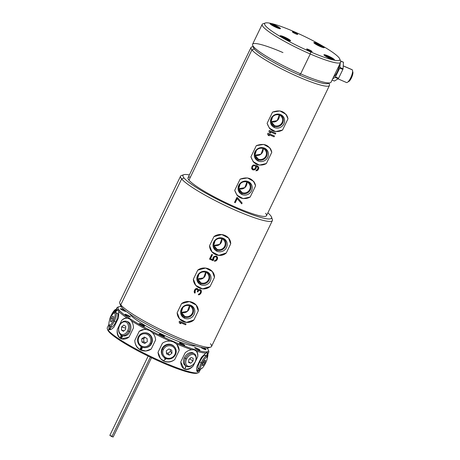 <?xml version="1.0" encoding="UTF-8"?>
<svg xmlns="http://www.w3.org/2000/svg" width="460" height="460" viewBox="0 0 460 460"><rect width="100%" height="100%" fill="white"/><g stroke="black" fill="none" stroke-linecap="round" stroke-linejoin="round"><path stroke-width="0.69" d="M200.623 369.023L199.128 372.111A50.997 7.009 -154.2 0 1 156.906 359.404A50.997 7.009 -154.2 0 1 108.376 330.493L108.928 329.348L109.204 325.024L108.928 329.348L108.376 330.493L108.778 331.625A50.111 6.888 -154.2 0 1 107.738 329.975L107.318 328.814A50.997 7.009 25.8 0 0 108.376 330.493L108.778 331.625A50.111 6.888 -154.2 0 0 153.312 358.57A50.111 6.888 -154.2 0 0 197.093 373.169A50.111 6.888 -154.2 0 0 197.587 372.928A50.111 6.888 -154.2 0 1 154.738 359.237A50.111 6.888 -154.2 0 1 108.778 331.625A50.111 6.888 -154.2 0 1 107.623 329.435M118.024 307.09A50.997 7.009 25.8 0 0 116.92 307.82A50.997 7.009 25.8 0 0 117.403 309.798C116.656 310.057 115.736 311.184 114.643 313.179C115.736 311.184 116.656 310.057 117.403 309.798A50.997 7.009 -154.2 0 1 117.789 307.159L118.956 306.762A50.111 6.888 25.8 0 0 119.163 310.138L118.3 309.994M197.093 373.169L198.266 372.772A50.997 7.009 25.8 0 1 153.703 357.914A50.997 7.009 25.8 0 1 108.376 330.493A50.997 7.009 -154.2 0 1 107.301 327.721L108.962 324.277M109.359 329.659L108.928 329.348C109.917 330.297 111.642 329.498 114.097 326.945L118.507 317.825L118.795 311.472A50.997 7.009 25.8 0 0 127.144 318.067C125.246 317.872 123.435 318.63 121.71 320.355L117.3 329.475C116.725 333.488 117.662 336.392 120.112 338.18C122.803 339.767 125.77 339.417 129.007 337.117L133.411 328.003C133.44 325.168 132.756 322.776 131.37 320.827A50.997 7.009 25.8 0 0 146.452 329.538C143.802 329.159 141.387 329.757 139.196 331.344L134.791 340.463C134.941 344.695 136.781 347.829 140.311 349.847C143.997 351.624 147.631 351.359 151.208 349.059L155.612 339.946C155.417 337.111 154.336 334.673 152.375 332.637A50.997 7.009 25.8 0 0 170.148 341.136C167.348 340.894 164.778 341.584 162.432 343.206L158.027 352.32C158.435 356.511 160.465 359.484 164.117 361.232C167.825 362.687 171.373 362.129 174.754 359.565L179.158 350.451C179.078 347.777 178.083 345.546 176.18 343.752A50.997 7.009 25.8 0 0 191.883 349.755C189.583 349.945 187.346 350.94 185.179 352.757L180.774 361.87C180.918 365.769 182.373 368.236 185.15 369.276C187.898 369.989 190.624 368.834 193.327 365.821L197.737 356.707C198.076 354.321 197.639 352.481 196.414 351.181A50.997 7.009 25.8 0 0 205.838 353.084L201.348 357.437L196.943 366.551C196.357 369.984 196.633 371.743 197.771 371.829L200.341 369.121L197.771 371.829L197.363 371.732M111.809 328.998L114.097 326.945L118.507 317.825L118.732 310.304L119.163 310.138A50.111 6.888 25.8 0 0 169.97 339.957A50.111 6.888 25.8 0 0 208.311 349.962L208.731 351.124A50.997 7.009 -154.2 0 1 207.65 352.941L206.764 356.138L207.65 352.941A50.997 7.009 25.8 0 0 208.754 352.21A50.997 7.009 25.8 0 0 208.432 350.497M109.756 329.734A10.799 3.093 113.4 0 1 109.716 329.693A10.799 3.093 113.4 0 1 109.411 325.64A10.799 3.093 113.4 0 0 109.716 329.693A10.799 3.093 113.4 0 0 109.756 329.734M115.052 312.627A10.799 3.093 113.4 0 1 118.496 310.097A10.799 3.093 113.4 0 0 115.052 312.627M110.889 325.956A7.417 2.122 -66.6 0 0 115.88 321.873A7.417 2.122 -66.6 0 0 117.898 315.157A7.417 2.122 -66.6 0 0 116.288 313.49M110.279 328.164L110.032 329.297L110.716 327.198L111.119 327.319L110.774 326.91L110.21 328.084L110.532 328.164L110.394 328.785L110.072 329.055L110.446 328.084L110.204 329.003L109.946 328.693L110.147 329.222L110.716 327.198L111.119 327.319L110.774 326.91L110.291 328.158M118.732 310.304L117.403 309.798L118.732 310.304L118.795 311.472A50.997 7.009 -154.2 0 0 127.144 318.067C125.246 317.872 123.435 318.63 121.71 320.355A10.799 7.797 107.5 0 1 128.444 318.389A10.799 7.797 107.5 0 0 121.71 320.355L117.3 329.475C116.725 333.488 117.662 336.392 120.112 338.18L121.538 338.859L129.007 337.117L133.411 328.003C133.44 325.168 132.756 322.776 131.37 320.827L129.795 319.039L127.144 318.067L129.795 319.039L131.37 320.827A50.997 7.009 -154.2 0 0 146.452 329.538L144.198 329.452L139.196 331.344A10.799 10.413 85.4 0 1 144.319 329.44A10.799 10.413 85.4 0 0 139.196 331.344L134.791 340.463C134.941 344.695 136.781 347.829 140.311 349.847L145.866 350.98L151.208 349.059L155.612 339.946C155.417 337.111 154.336 334.673 152.375 332.637L149.77 330.579L146.452 329.538L149.77 330.579L152.375 332.637A50.997 7.009 -154.2 0 0 170.148 341.136C167.348 340.894 164.778 341.584 162.432 343.206L158.027 352.32L160.442 358.478L164.117 361.232C167.825 362.687 171.373 362.129 174.754 359.565A10.799 10.241 -39.7 0 1 163.938 361.014A10.799 10.241 -39.7 0 1 160.362 358.374A10.799 10.241 -39.7 0 0 163.938 361.014A10.799 10.241 -39.7 0 0 174.754 359.565L179.158 350.451L177.037 344.649L176.18 343.752L173.316 341.837L170.148 341.136L173.316 341.837L176.18 343.752A50.997 7.009 -154.2 0 0 191.883 349.755C189.583 349.945 187.346 350.94 185.179 352.757L180.774 361.87L183.879 368.678L185.15 369.276C187.898 369.989 190.624 368.834 193.327 365.821A10.799 7.32 -56.8 0 1 184.598 368.914A10.799 7.32 -56.8 0 1 183.609 368.483A10.799 7.32 -56.8 0 0 184.598 368.914A10.799 7.32 -56.8 0 0 193.327 365.821L197.737 356.707C198.076 354.321 197.639 352.481 196.414 351.181L194.114 349.79L191.883 349.755L194.114 349.79L196.414 351.181A50.997 7.009 -154.2 0 0 205.838 353.084L201.348 357.437L196.943 366.551L196.621 369.236M118.956 306.762A50.111 6.888 25.8 0 1 121.118 306.561A50.111 6.888 25.8 0 0 119.163 310.138A50.111 6.888 25.8 0 0 173.391 341.464A50.111 6.888 25.8 0 0 207.276 348.306A50.111 6.888 25.8 0 0 207.132 348.139A50.111 6.888 25.8 0 1 207.276 348.306A50.111 6.888 25.8 0 1 208.311 349.962M207.483 354.838A7.417 2.122 113.4 0 1 207.029 356.885A7.417 2.122 -66.6 0 0 207.483 354.838M207.88 354.016A6.526 1.869 113.4 0 1 207.259 358.093A6.526 1.869 113.4 0 0 207.88 354.016M207.65 352.941L206.597 352.314L205.838 353.084L206.597 352.314L207.65 352.941M195.299 350.342A10.799 7.32 -56.8 0 1 197.737 356.707A10.799 7.32 -56.8 0 0 195.299 350.342M193.827 353.487A7.417 5.031 123.2 0 0 184.356 357.748A7.417 5.031 123.2 0 0 185.777 365.803M185.012 368.535L186.035 366.413L185.317 366.965L185.662 366.712L185.012 368.535L186.012 366.407L185.012 368.535L185.662 366.712L185.317 366.965L186.035 366.413L185.012 368.535M186.294 366.212L185.196 365.499A7.417 5.031 -56.8 0 1 184.356 357.748L185.455 358.461A7.417 5.031 123.2 0 0 186.294 366.212A7.417 5.031 123.2 0 0 192.809 364.815M184.356 357.748A7.417 5.031 -56.8 0 1 193.309 353.073L194.407 353.792A7.417 5.031 123.2 0 0 185.455 358.461L184.356 357.748M192.935 364.705L192.671 364.941A7.417 5.031 -56.8 0 1 185.874 365.895A7.417 5.031 -56.8 0 1 185.455 358.461L186.587 359.007A6.526 4.427 123.2 0 0 186.961 365.545A6.526 4.427 123.2 0 0 192.935 364.705A6.526 4.427 123.2 0 0 195.207 361.715A6.526 4.427 123.2 0 0 193.712 354.539A6.526 4.427 123.2 0 0 186.587 359.007A6.526 4.427 123.2 0 0 188.083 366.183A6.526 4.427 123.2 0 0 195.207 361.715A6.526 4.427 123.2 0 0 195.695 360.485A6.526 4.427 123.2 0 0 193.252 354.43A6.526 4.427 123.2 0 0 186.587 359.007L185.455 358.461A7.417 5.031 -56.8 0 1 193.022 353.263A7.417 5.031 -56.8 0 1 195.799 360.145A7.417 5.031 -56.8 0 1 195.742 360.318A7.417 5.031 123.2 0 0 194.407 353.792M188.772 359.691L191.038 357.541L193.165 358.208L193.022 361.031L190.756 363.181L188.634 362.514L188.772 359.691L191.038 357.541L193.165 358.208L193.022 361.031L189.669 358.84L193.022 361.031L190.756 363.181L188.669 361.819L190.756 363.181L188.634 362.514L188.772 359.691M185.334 366.93L185.644 366.7L185.334 366.93M176.933 344.528A10.799 10.241 -39.7 0 1 179.158 350.451A10.799 10.241 -39.7 0 0 176.933 344.528M174.472 346.863A7.417 7.032 140.3 0 0 162.07 348.559A7.417 7.032 140.3 0 0 163.07 356.339M165.847 359.013L164.392 358.11L165.589 358.903L163.806 360.416L165.847 359.013M163.248 356.563L162.886 356.126A7.417 7.032 -39.7 0 1 162.07 348.559L162.432 348.996A7.417 7.032 140.3 0 0 163.248 356.563A7.417 7.032 140.3 0 0 175.473 354.643A7.417 7.032 140.3 0 0 174.656 347.076A7.417 7.032 140.3 0 0 162.432 348.996L162.07 348.559A7.417 7.032 -39.7 0 1 174.3 346.644L174.656 347.076M174.875 354.522A6.526 6.193 140.3 0 0 171.948 346.213A6.526 6.193 140.3 0 0 163.392 349.548L162.432 348.996A7.417 7.032 -39.7 0 1 172.149 345.201A7.417 7.032 -39.7 0 1 175.473 354.643L174.875 354.522A6.526 6.193 140.3 0 0 171.948 346.213A6.526 6.193 140.3 0 0 163.392 349.548A6.526 6.193 140.3 0 0 166.319 357.857A6.526 6.193 140.3 0 0 174.875 354.522L175.473 354.643A7.417 7.032 -39.7 0 1 165.755 358.438A7.417 7.032 -39.7 0 1 162.432 348.996L163.392 349.548A6.526 6.193 140.3 0 0 166.319 357.857A6.526 6.193 140.3 0 0 174.875 354.522M166.302 350.808L168.918 348.933L171.752 350.163L171.965 353.263L169.349 355.137L166.514 353.912L166.302 350.808L168.918 348.933L171.752 350.163L171.965 353.263L170.459 351.452L170.327 349.548L170.459 351.452L171.965 353.263L169.349 355.137L167.842 353.326L170.459 351.452L167.842 353.326L169.349 355.137L166.514 353.912L166.302 350.808M166.434 352.716L167.842 353.326L166.434 352.716M163.806 360.416L165.589 358.903L164.392 358.11L165.956 358.788L163.806 360.416M145.981 350.974A10.799 10.413 85.4 0 1 140.547 349.83A10.799 10.413 85.4 0 1 134.791 340.463A10.799 10.413 85.4 0 0 140.547 349.83A10.799 10.413 85.4 0 0 145.981 350.974M145.561 347.61A7.417 7.153 -94.6 0 0 151.064 335.978A7.417 7.153 -94.6 0 0 144.377 332.827A7.417 7.153 85.4 0 1 151.605 343.557A7.417 7.153 85.4 0 1 145.797 347.599L145.326 347.633A7.417 7.153 -94.6 0 0 151.133 343.591L151.605 343.557L151.133 343.591A7.417 7.153 -94.6 0 0 144.141 332.844A7.417 7.153 -94.6 0 0 138.805 344.362A7.417 7.153 -94.6 0 0 145.326 347.633M141.956 348.703L141.548 348.099L140.754 347.978L141.392 347.403L142.232 348.111L142.059 347.461L140.967 347.3L140.329 348.438L140.501 349.197L141.427 349.497L141.939 348.973L141.151 349.525L140.352 348.956L140.432 348.099L141.18 347.185L142.059 347.461L142.232 348.111L141.404 347.403L140.754 347.978L141.548 348.099L141.956 348.703M141.72 348.749L141.214 349.278L140.541 348.657L140.863 348.203L141.484 348.346L141.709 348.904L141.214 349.278L140.564 348.835L140.731 348.249L141.72 348.749M150.132 343.212A6.526 6.296 -94.6 0 0 147.315 334.437A6.526 6.296 -94.6 0 0 138.862 337.306L138.333 336.887A7.417 7.153 85.4 0 1 147.93 333.626A7.417 7.153 85.4 0 1 151.133 343.591L150.132 343.212A6.526 6.296 -94.6 0 0 147.315 334.437A6.526 6.296 -94.6 0 0 138.862 337.306A6.526 6.296 -94.6 0 0 141.686 346.081A6.526 6.296 -94.6 0 0 150.132 343.212L151.133 343.591A7.417 7.153 85.4 0 1 141.536 346.857A7.417 7.153 85.4 0 1 138.333 336.887L138.862 337.306A6.526 6.296 -94.6 0 0 141.686 346.081A6.526 6.296 -94.6 0 0 150.132 343.212M141.72 338.801L144.313 337.042L147.091 338.497L147.28 341.717L144.687 343.476L141.904 342.022L141.72 338.801L144.313 337.042L147.091 338.497L147.28 341.717L144.687 343.476L141.904 342.022L143.865 341.86L145.671 342.809L143.865 341.86L141.904 342.022L141.72 338.801L143.675 338.646L141.72 338.801M145.285 337.554L143.675 338.646L143.865 341.86L143.675 338.646L145.285 337.554M141.484 348.346L141.185 348.197L141.484 348.346M121.848 338.945A10.799 7.797 107.5 0 1 120.704 338.37A10.799 7.797 107.5 0 1 117.3 329.475A10.799 7.797 107.5 0 0 120.704 338.37A10.799 7.797 107.5 0 0 121.848 338.945M122.555 335.581A7.417 5.359 -72.5 0 0 129.921 331.717A7.417 5.359 -72.5 0 0 126.983 321.523A7.417 5.359 107.5 0 1 127.587 321.661A7.417 5.359 107.5 0 1 129.921 331.717A7.417 5.359 107.5 0 1 123.13 335.817L121.952 335.443A7.417 5.359 -72.5 0 0 128.748 331.349L129.921 331.717L128.748 331.349A7.417 5.359 -72.5 0 0 126.408 321.293A7.417 5.359 -72.5 0 0 119.617 325.387A7.417 5.359 -72.5 0 0 121.952 335.443M120.434 337.605L121.457 335.484L120.761 335.921L121.095 335.725L120.434 337.605L121.457 335.484L120.761 335.921L121.118 335.731L120.434 337.6M120.784 337.536L121.768 338.479L121.026 337.697L122.394 337.105L122.498 336.225L121.607 336.001L122.325 336.829L120.692 337.766L121.773 338.474L120.675 337.761L122.182 336.967L120.675 337.761L121.768 338.479L121.026 337.697L122.394 337.105L122.337 336.065L121.492 336.162L122.216 336.272L122.348 336.835L120.784 337.536M127.61 330.809A6.526 4.715 -72.5 0 0 126.408 322.362A6.526 4.715 -72.5 0 0 119.577 325.559L119.617 325.387A7.417 5.359 107.5 0 1 127.38 321.753A7.417 5.359 107.5 0 1 128.748 331.349L127.61 330.809A6.526 4.715 -72.5 0 0 126.408 322.362A6.526 4.715 -72.5 0 0 119.577 325.559A6.526 4.715 -72.5 0 0 120.779 334.006A6.526 4.715 -72.5 0 0 127.61 330.809L128.748 331.349A7.417 5.359 107.5 0 1 120.986 334.983A7.417 5.359 107.5 0 1 119.617 325.387L119.577 325.559A6.526 4.715 -72.5 0 0 120.779 334.006A6.526 4.715 -72.5 0 0 127.61 330.809M121.612 326.887L123.809 325.047L125.787 326.341L125.574 329.481L123.383 331.321L121.4 330.021L121.612 326.887L123.809 325.047L125.787 326.341L125.574 329.481L123.383 331.321L121.4 330.021L123.964 330.832L121.4 330.021L121.612 326.887L125.666 328.164L121.612 326.887M121.285 335.374L120.957 335.57L121.285 335.374M125.143 314.531A2.967 0.408 -154.2 0 1 126.816 314.789A2.967 0.408 -154.2 0 1 130.117 316.56A2.967 0.408 -154.2 0 1 130.364 316.791A2.967 0.408 -154.2 0 1 128.691 316.526A2.967 0.408 -154.2 0 1 125.39 314.755A2.967 0.408 -154.2 0 1 125.143 314.531A2.967 0.408 25.8 0 0 125.39 314.755A2.967 0.408 25.8 0 0 128.317 316.365A2.967 0.408 25.8 0 0 130.427 316.952A2.967 0.408 25.8 0 0 130.364 316.791A2.967 0.408 25.8 0 0 130.117 316.56A2.967 0.408 25.8 0 0 127.19 314.95A2.967 0.408 25.8 0 0 125.085 314.364A2.967 0.408 25.8 0 0 125.143 314.531M125.689 311.161A2.967 0.408 -154.2 0 1 125.752 311.311A2.967 0.408 -154.2 0 1 123.332 310.598A2.967 0.408 -154.2 0 1 120.468 308.901A2.967 0.408 -154.2 0 1 120.399 308.752A2.967 0.408 -154.2 0 1 122.82 309.459A2.967 0.408 -154.2 0 1 125.689 311.161A2.967 0.408 25.8 0 0 122.866 309.476A2.967 0.408 25.8 0 0 120.405 308.74A2.967 0.408 25.8 0 0 120.399 308.752A2.967 0.408 25.8 0 0 120.468 308.901A2.967 0.408 25.8 0 0 123.291 310.58A2.967 0.408 25.8 0 0 125.752 311.322A2.967 0.408 25.8 0 0 125.752 311.311A2.967 0.408 25.8 0 0 125.689 311.161M200.75 347.283A2.967 0.408 -154.2 0 1 200.738 347.271A2.967 0.408 25.8 0 0 200.75 347.283A2.967 0.408 25.8 0 0 203.579 348.967A2.967 0.408 25.8 0 0 206.034 349.703A2.967 0.408 25.8 0 0 206.04 349.692A2.967 0.408 -154.2 0 1 203.619 348.985A2.967 0.408 -154.2 0 1 200.75 347.283M202.843 347.725A2.967 0.408 -154.2 0 1 205.971 349.542A2.967 0.408 -154.2 0 1 206.04 349.692L206.04 349.692A2.967 0.408 25.8 0 0 205.971 349.542A2.967 0.408 25.8 0 0 202.843 347.725M194.672 347.772A2.967 0.408 -154.2 0 1 195.011 347.587A2.967 0.408 -154.2 0 1 197.725 348.663A2.967 0.408 -154.2 0 1 199.893 350.031A2.967 0.408 -154.2 0 1 199.554 350.209A2.967 0.408 -154.2 0 1 196.84 349.134A2.967 0.408 -154.2 0 1 194.672 347.772A2.967 0.408 25.8 0 0 196.84 349.134A2.967 0.408 25.8 0 0 199.554 350.209A2.967 0.408 25.8 0 0 199.956 350.192A2.967 0.408 25.8 0 0 199.893 350.031A2.967 0.408 25.8 0 0 197.725 348.663A2.967 0.408 25.8 0 0 195.011 347.587A2.967 0.408 25.8 0 0 194.609 347.61A2.967 0.408 25.8 0 0 194.672 347.772M179.469 342.982A2.967 0.408 -154.2 0 1 180.82 343.12A2.967 0.408 -154.2 0 1 184.684 345.241A2.967 0.408 -154.2 0 1 183.333 345.103A2.967 0.408 -154.2 0 1 179.469 342.982A2.967 0.408 25.8 0 0 183.333 345.103A2.967 0.408 25.8 0 0 184.748 345.402A2.967 0.408 25.8 0 0 184.684 345.241A2.967 0.408 25.8 0 0 180.82 343.12A2.967 0.408 25.8 0 0 179.406 342.821A2.967 0.408 25.8 0 0 179.469 342.982M159.206 334.207A2.967 0.408 -154.2 0 1 161.908 334.926A2.967 0.408 -154.2 0 1 164.427 336.467A2.967 0.408 -154.2 0 1 161.724 335.742A2.967 0.408 -154.2 0 1 159.206 334.207A2.967 0.408 25.8 0 0 161.724 335.742A2.967 0.408 25.8 0 0 164.49 336.628A2.967 0.408 25.8 0 0 164.427 336.467A2.967 0.408 25.8 0 0 161.908 334.926A2.967 0.408 25.8 0 0 159.143 334.046A2.967 0.408 25.8 0 0 159.206 334.207M139.322 323.788A2.967 0.408 -154.2 0 1 140.38 323.817A2.967 0.408 -154.2 0 1 143.353 325.209A2.967 0.408 -154.2 0 1 144.543 326.054A2.967 0.408 -154.2 0 1 143.491 326.025A2.967 0.408 -154.2 0 1 140.513 324.634A2.967 0.408 -154.2 0 1 139.322 323.788A2.967 0.408 25.8 0 0 140.513 324.634A2.967 0.408 25.8 0 0 144.607 326.215A2.967 0.408 25.8 0 0 144.543 326.054A2.967 0.408 25.8 0 0 143.353 325.209A2.967 0.408 25.8 0 0 139.265 323.627A2.967 0.408 25.8 0 0 139.322 323.788M130.605 315.094A37.093 5.1 -154.2 0 1 129.91 314.048A37.093 5.1 -154.2 0 0 130.605 315.094L130.812 314.663L130.605 315.094A37.093 5.1 -154.2 0 0 163.145 334.834A37.093 5.1 -154.2 0 0 195.799 345.903A37.093 5.1 -154.2 0 1 163.145 334.834A37.093 5.1 -154.2 0 1 130.605 315.094M129.933 316.952L130.117 316.56L129.933 316.952M194.844 347.933L195.011 347.587L194.844 347.933M180.515 343.747L180.82 343.12L180.515 343.747M161.558 335.662L161.908 334.926L161.558 335.662M143.043 325.853L143.353 325.209L143.043 325.853M183.034 175.289A50.997 7.009 25.8 0 0 180.561 176.168A50.997 7.009 25.8 0 0 181.642 178.94L120.773 304.848L121.601 307.188A49.157 6.756 -154.2 0 1 120.577 305.566L119.715 303.169A50.997 7.009 25.8 0 0 120.773 304.848A50.997 7.009 25.8 0 0 166.1 332.275A50.997 7.009 25.8 0 0 210.663 347.127L208.242 347.944A49.157 6.756 -154.2 0 0 209.058 347.346A49.157 6.756 -154.2 0 1 168.233 334.989A49.157 6.756 -154.2 0 1 121.601 307.188A49.157 6.756 -154.2 0 1 120.543 304.56M271.509 217.068A49.157 6.756 25.8 0 0 270.491 215.452A49.157 6.756 25.8 0 1 237.251 208.731A49.157 6.756 25.8 0 1 184.052 178.003A49.157 6.756 25.8 0 0 233.893 207.259A49.157 6.756 25.8 0 0 271.509 217.068L272.372 219.472A50.997 7.009 -154.2 0 1 233.346 209.294A50.997 7.009 -154.2 0 1 181.642 178.94L184.052 178.003A49.157 6.756 25.8 0 1 189.393 174.944A49.157 6.756 25.8 0 0 183.85 174.691A49.157 6.756 25.8 0 0 184.052 178.003L181.642 178.94A50.997 7.009 25.8 0 0 230.167 207.851A50.997 7.009 25.8 0 0 272.395 220.564L211.525 346.472A50.997 7.009 -154.2 0 1 169.303 333.759A50.997 7.009 -154.2 0 1 120.773 304.848A50.997 7.009 -154.2 0 1 119.698 302.076L180.561 176.168M208.242 347.944A49.157 6.756 -154.2 0 1 165.289 333.626A49.157 6.756 -154.2 0 1 121.601 307.188L120.773 304.848L181.642 178.94A50.997 7.009 -154.2 0 1 181.43 175.507L183.85 174.691M270.491 215.452A49.157 6.756 25.8 0 0 267.869 212.876A49.157 6.756 25.8 0 1 270.491 215.452M272.395 220.564A50.997 7.009 25.8 0 0 271.549 218.08M209.559 245.72C209.76 254.058 220.081 258.526 226.285 252.965L230.69 243.852C230.926 236.049 220.639 231.593 213.963 236.601L209.559 245.72L211.98 251.879L218.776 255.403L226.285 252.965A10.799 10.241 -39.7 0 1 215.47 254.414A10.799 10.241 -39.7 0 1 211.887 251.764A10.799 10.241 -39.7 0 0 215.47 254.414A10.799 10.241 -39.7 0 0 226.285 252.965L230.69 243.852L228.539 238.015L221.8 234.548L213.963 236.601L209.559 245.72M193.361 279.22C193.562 287.563 203.883 292.031 210.088 286.471L214.492 277.357C214.728 269.554 204.447 265.098 197.765 270.106L193.361 279.22L195.787 285.384L202.578 288.909L210.088 286.471A10.799 10.241 -39.7 0 1 199.272 287.92A10.799 10.241 -39.7 0 1 195.69 285.269A10.799 10.241 -39.7 0 0 199.272 287.92A10.799 10.241 -39.7 0 0 210.088 286.471L214.492 277.357L212.342 271.521L205.603 268.053L197.765 270.106L193.361 279.22M177.163 312.725C177.364 321.063 187.686 325.536 193.89 319.976L198.294 310.862C198.53 303.054 188.249 298.597 181.568 303.611L177.163 312.725L179.59 318.889L186.386 322.414L193.89 319.976A10.799 10.241 -39.7 0 1 183.074 321.425A10.799 10.241 -39.7 0 1 179.492 318.774A10.799 10.241 -39.7 0 0 183.074 321.425A10.799 10.241 -39.7 0 0 193.89 319.976L198.294 310.862L196.144 305.026L189.405 301.559L181.568 303.611L177.163 312.725M186.03 323.978A50.997 7.009 -154.2 0 1 179.504 321.149L179.107 321.977L179.693 323.242A50.997 7.009 25.8 0 0 180.809 323.736L180.234 322.477A50.997 7.009 25.8 0 0 185.627 324.806L186.03 323.978L185.627 324.806A50.997 7.009 -154.2 0 1 180.234 322.477L185.598 324.766L180.182 322.42L180.809 323.736A50.997 7.009 -154.2 0 1 179.693 323.242L179.107 321.977L179.504 321.149A50.997 7.009 25.8 0 0 186.03 323.978M201.342 290.599L200.721 289.834A50.997 7.009 -154.2 0 1 200.169 289.599L199.002 289.599L198.386 290.168L197.461 288.592A50.997 7.009 -154.2 0 1 197.185 288.472L195.724 288.661L194.568 289.99L194.126 291.968L194.919 293.158L195.339 290.168L196.851 289.162A50.997 7.009 25.8 0 0 197.127 289.282L197.696 290.202L197.311 291.697A50.997 7.009 25.8 0 0 197.869 291.939L198.674 290.622L199.835 290.289A50.997 7.009 25.8 0 0 200.387 290.524L200.543 292.255L199.674 293.71L198.651 294.107L198.317 294.797L199.341 294.733L200.761 293.503L201.422 291.795L201.037 290.122L201.422 291.795L201.376 291.082L200.761 293.503L201.261 292.364L200.359 293.998L200.727 293.468L199.341 294.733L199.778 294.388L198.317 294.797L198.651 294.107L199.674 293.71L200.543 292.255L200.387 290.524A50.997 7.009 -154.2 0 1 199.835 290.289L198.611 290.547L197.869 291.939A50.997 7.009 -154.2 0 1 197.311 291.697L197.696 290.202L197.127 289.282A50.997 7.009 -154.2 0 1 196.851 289.162L195.77 289.484L195.028 290.662L195.299 290.116L194.839 291.416L195.028 290.662L195.247 292.468L194.913 291.95L195.247 292.468L194.919 293.158L195.195 292.405L194.919 293.158L194.126 291.968L194.568 289.99L195.724 288.661L197.185 288.472A50.997 7.009 25.8 0 0 197.461 288.592L198.386 290.168L198.179 289.363L198.386 290.168L199.002 289.599L200.169 289.599A50.997 7.009 25.8 0 0 200.721 289.834L201.342 290.599M213.601 259.733L213.98 257.565L214.86 256.783L215.895 256.726A50.997 7.009 25.8 0 0 216.171 256.841L216.792 257.611L216.74 258.75L215.935 260.067L214.78 260.406L214.377 261.234L215.809 261.01L217.022 259.865L217.54 257.427L216.637 256.214A50.997 7.009 -154.2 0 1 216.085 255.978L213.756 256.634L212.882 258.089L212.773 259.71A50.997 7.009 -154.2 0 1 210.536 258.727L212.468 254.731A50.997 7.009 -154.2 0 1 211.767 254.42L209.501 259.106A50.997 7.009 25.8 0 0 213.135 260.699L213.917 257.491L215.355 256.611L216.516 257.157L215.355 256.611L214.325 257.002L213.52 258.319L213.601 259.733L213.135 260.699L213.98 257.565L214.86 256.783L215.895 256.726A50.997 7.009 -154.2 0 0 216.171 256.841L216.792 257.611L216.74 258.75L215.935 260.067L214.78 260.406L214.377 261.234L215.769 260.964L216.988 259.825L217.586 258.25L217.154 256.743L217.62 258.29L217.022 259.865L215.809 261.01L215.015 261.136L216.551 260.492L217.425 259.037L217.54 257.427L216.637 256.214A50.997 7.009 25.8 0 1 216.085 255.978L213.756 256.634L212.882 258.089L212.773 259.71A50.997 7.009 25.8 0 1 210.536 258.727L212.468 254.731A50.997 7.009 25.8 0 1 211.767 254.42L209.501 259.106L213.078 260.63L213.601 259.733M210.663 347.127A50.997 7.009 25.8 0 0 210.45 343.7M228.499 237.969A10.799 10.241 -39.7 0 1 230.69 243.852A10.799 10.241 -39.7 0 0 228.499 237.969M216.999 251.24A7.239 6.865 140.3 0 0 226.492 247.543A7.239 6.865 140.3 0 0 223.244 238.326A7.239 6.865 140.3 0 0 213.756 242.023A7.239 6.865 140.3 0 0 216.999 251.24A7.239 6.865 140.3 0 0 226.492 247.543A7.239 6.865 140.3 0 0 223.244 238.326L222.37 238.165A6.612 6.268 -39.7 0 1 225.331 246.577A6.612 6.268 -39.7 0 1 216.671 249.952L216.999 251.24L216.671 249.952A6.612 6.268 -39.7 0 1 213.055 244.628A6.612 6.268 -39.7 0 0 216.671 249.952A6.612 6.268 -39.7 0 0 225.331 246.577A6.612 6.268 -39.7 0 0 222.37 238.165L223.244 238.326A7.239 6.865 140.3 0 0 221.645 237.855A7.239 6.865 140.3 0 0 213.032 245.007A7.239 6.865 140.3 0 0 216.999 251.24M221.266 237.803A6.612 6.268 -39.7 0 1 222.37 238.165A6.612 6.268 -39.7 0 0 221.266 237.803M217.016 249.245A5.819 5.514 140.3 0 0 224.635 246.272A5.819 5.514 140.3 0 0 222.03 238.872A5.819 5.514 140.3 0 0 214.406 241.845A5.819 5.514 140.3 0 0 217.016 249.245A5.819 5.514 140.3 0 0 223.951 247.371A5.819 5.514 140.3 0 0 223.997 240.344A5.819 5.514 140.3 0 0 222.03 238.872A5.819 5.514 140.3 0 0 215.09 240.747A5.819 5.514 140.3 0 0 215.05 247.779A5.819 5.514 140.3 0 0 217.016 249.245L213.963 245.577L217.016 249.245M221.841 238.792A5.819 5.514 -39.7 0 1 219.765 244.352A5.819 5.514 -39.7 0 1 213.923 245.375L219.765 244.352L221.841 238.792M215.079 240.758L213.854 244.892L215.079 240.758M212.302 271.475A10.799 10.241 -39.7 0 1 214.492 277.357A10.799 10.241 -39.7 0 0 212.302 271.475M200.807 284.746A7.239 6.865 140.3 0 0 210.295 281.048A7.239 6.865 140.3 0 0 207.046 271.831A7.239 6.865 140.3 0 0 197.558 275.529A7.239 6.865 140.3 0 0 200.807 284.746A7.239 6.865 140.3 0 0 210.295 281.048A7.239 6.865 140.3 0 0 207.046 271.831L206.172 271.67A6.612 6.268 -39.7 0 1 209.139 280.082A6.612 6.268 -39.7 0 1 200.474 283.458L200.807 284.746L200.474 283.458A6.612 6.268 -39.7 0 1 196.857 278.133A6.612 6.268 -39.7 0 0 200.474 283.458A6.612 6.268 -39.7 0 0 209.139 280.082A6.612 6.268 -39.7 0 0 206.172 271.67L207.046 271.831A7.239 6.865 140.3 0 0 205.447 271.36A7.239 6.865 140.3 0 0 196.84 278.513A7.239 6.865 140.3 0 0 200.807 284.746M205.068 271.308A6.612 6.268 -39.7 0 1 206.172 271.67A6.612 6.268 -39.7 0 0 205.068 271.308M200.819 282.75A5.819 5.514 140.3 0 0 208.437 279.778A5.819 5.514 140.3 0 0 205.833 272.377A5.819 5.514 140.3 0 0 198.208 275.35A5.819 5.514 140.3 0 0 200.819 282.75A5.819 5.514 140.3 0 0 207.753 280.876A5.819 5.514 140.3 0 0 207.799 273.844A5.819 5.514 140.3 0 0 205.833 272.377A5.819 5.514 140.3 0 0 198.892 274.252A5.819 5.514 140.3 0 0 198.852 281.279A5.819 5.514 140.3 0 0 200.819 282.75L197.765 279.076L200.819 282.75M205.643 272.297A5.819 5.514 -39.7 0 1 203.567 277.857A5.819 5.514 -39.7 0 1 197.725 278.881L203.567 277.857L205.643 272.297M198.887 274.263L197.656 278.398L198.887 274.263M196.104 304.974A10.799 10.241 -39.7 0 1 198.294 310.862A10.799 10.241 -39.7 0 0 196.104 304.974M184.609 318.251A7.239 6.865 140.3 0 0 194.097 314.554A7.239 6.865 140.3 0 0 190.854 305.336A7.239 6.865 140.3 0 0 181.367 309.034A7.239 6.865 140.3 0 0 184.609 318.251A7.239 6.865 140.3 0 0 194.097 314.554A7.239 6.865 140.3 0 0 190.854 305.336L189.98 305.175A6.612 6.268 -39.7 0 1 192.941 313.588A6.612 6.268 -39.7 0 1 184.276 316.963L184.609 318.251L184.276 316.963A6.612 6.268 -39.7 0 1 180.659 311.638A6.612 6.268 -39.7 0 0 184.276 316.963A6.612 6.268 -39.7 0 0 192.941 313.588A6.612 6.268 -39.7 0 0 189.98 305.175L190.854 305.336A7.239 6.865 140.3 0 0 189.25 304.865A7.239 6.865 140.3 0 0 180.642 312.018A7.239 6.865 140.3 0 0 184.609 318.251M188.87 304.813A6.612 6.268 -39.7 0 1 189.98 305.175A6.612 6.268 -39.7 0 0 188.87 304.813M184.621 316.256A5.819 5.514 140.3 0 0 192.24 313.283A5.819 5.514 140.3 0 0 189.635 305.883A5.819 5.514 140.3 0 0 182.016 308.855A5.819 5.514 140.3 0 0 184.621 316.256A5.819 5.514 140.3 0 0 191.555 314.381A5.819 5.514 140.3 0 0 191.601 307.349A5.819 5.514 140.3 0 0 189.635 305.883A5.819 5.514 140.3 0 0 182.701 307.757A5.819 5.514 140.3 0 0 182.655 314.784A5.819 5.514 140.3 0 0 184.621 316.256L181.568 312.582L184.621 316.256M189.445 305.802A5.819 5.514 -39.7 0 1 187.369 311.362A5.819 5.514 -39.7 0 1 181.527 312.38L187.369 311.362L189.445 305.802M182.689 307.769L181.458 311.897L182.689 307.769M179.67 323.196L180.757 323.667L179.67 323.196M194.413 292.744L194.862 293.095L194.413 292.744M197.328 291.663L197.806 291.87L197.328 291.663M198.346 294.739L198.749 294.779L198.346 294.739M214.412 261.165L215.015 261.136L214.412 261.165M213.135 260.699A50.997 7.009 -154.2 0 1 209.501 259.106L213.135 260.699M265.587 213.325A43.579 5.991 -154.2 0 1 236.118 207.368A43.579 5.991 -154.2 0 1 188.956 180.124A43.579 5.991 -154.2 0 1 190.463 177.008M250.987 47.535A43.579 5.991 25.8 0 0 251.907 49.904L188.956 180.124A43.579 5.991 -154.2 0 1 188.036 177.755L250.987 47.535M282.963 52.578A43.579 5.991 25.8 0 0 252.592 45.189A43.579 5.991 25.8 0 0 300.65 73.87L299.489 75.06A41.739 5.739 -154.2 0 1 254.317 48.967L251.907 49.904A43.579 5.991 -154.2 0 1 251.729 46.972L253.069 46.517M328.963 83.208L329.44 84.542A43.579 5.991 -154.2 0 1 296.091 75.843A43.579 5.991 -154.2 0 1 251.907 49.904L254.317 48.967A41.739 5.739 -154.2 0 1 253.454 47.593L252.592 45.189M254.317 48.967A41.739 5.739 25.8 0 0 299.489 75.06A41.739 5.739 25.8 0 0 327.894 83.57A41.739 5.739 -154.2 0 1 299.489 75.06L300.65 73.87A43.579 5.991 25.8 0 0 330.303 82.754L327.882 83.57M331.045 82.19A43.579 5.991 -154.2 0 1 300.65 73.87L310.259 53.992A43.579 5.991 25.8 0 0 340.653 62.318L331.045 82.19M262.183 24.38A43.579 5.991 25.8 0 0 310.259 53.992L300.65 73.87A43.579 5.991 -154.2 0 1 252.574 44.258L262.183 24.38M339.773 58.983L340.636 61.381A43.579 5.991 -154.2 0 1 310.259 53.992L310.678 51.905A41.739 5.739 25.8 0 0 339.773 58.983A41.739 5.739 25.8 0 0 293.739 31.51A41.739 5.739 25.8 0 0 265.339 23A41.739 5.739 25.8 0 0 310.678 51.905L310.259 53.992A43.579 5.991 -154.2 0 1 262.919 23.816L265.339 23M310.678 51.905A41.739 5.739 -154.2 0 1 265.512 25.812A41.739 5.739 -154.2 0 1 293.739 31.51A41.739 5.739 -154.2 0 1 338.905 57.603A41.739 5.739 -154.2 0 1 310.678 51.905M324.15 47.317A5.784 0.793 25.8 0 0 317.889 43.7A5.784 0.793 25.8 0 0 313.973 42.907A5.784 0.793 25.8 0 0 320.235 46.523A5.784 0.793 25.8 0 0 324.15 47.317A5.784 0.793 25.8 0 0 318.642 44.033A5.784 0.793 25.8 0 0 313.852 42.596A5.784 0.793 25.8 0 0 313.973 42.907A5.784 0.793 25.8 0 0 319.481 46.19A5.784 0.793 25.8 0 0 324.271 47.633A5.784 0.793 25.8 0 0 324.15 47.317L323.949 47.731L324.15 47.317M334.265 59.489A5.784 0.793 25.8 0 0 328.003 55.873A5.784 0.793 25.8 0 0 324.087 55.079A5.784 0.793 25.8 0 0 330.349 58.702A5.784 0.793 25.8 0 0 334.265 59.489A5.784 0.793 25.8 0 0 328.756 56.212A5.784 0.793 25.8 0 0 323.966 54.769A5.784 0.793 25.8 0 0 324.087 55.079A5.784 0.793 25.8 0 0 329.596 58.362A5.784 0.793 25.8 0 0 334.385 59.806A5.784 0.793 25.8 0 0 334.265 59.489L334.063 59.904L334.265 59.489M290.444 40.509A5.784 0.793 25.8 0 0 284.182 36.892A5.784 0.793 25.8 0 0 280.272 36.099A5.784 0.793 25.8 0 0 286.534 39.715A5.784 0.793 25.8 0 0 290.444 40.509A5.784 0.793 25.8 0 0 284.941 37.225A5.784 0.793 25.8 0 0 280.146 35.782A5.784 0.793 25.8 0 0 280.272 36.099A5.784 0.793 25.8 0 0 285.775 39.382A5.784 0.793 25.8 0 0 290.57 40.819A5.784 0.793 25.8 0 0 290.444 40.509L290.248 40.923L290.444 40.509M280.33 28.336A5.784 0.793 25.8 0 0 274.068 24.713A5.784 0.793 25.8 0 0 270.158 23.926A5.784 0.793 25.8 0 0 276.42 27.542A5.784 0.793 25.8 0 0 280.33 28.336A5.784 0.793 25.8 0 0 274.827 25.053A5.784 0.793 25.8 0 0 270.031 23.61A5.784 0.793 25.8 0 0 270.158 23.926A5.784 0.793 25.8 0 0 275.661 27.203A5.784 0.793 25.8 0 0 280.456 28.646A5.784 0.793 25.8 0 0 280.33 28.336L280.128 28.75L280.33 28.336M294.452 32.372A2.984 0.408 25.8 0 0 292.433 31.964A2.984 0.408 25.8 0 0 295.665 33.827A2.984 0.408 25.8 0 0 297.678 34.235A2.984 0.408 25.8 0 0 294.452 32.372A2.984 0.408 25.8 0 0 292.37 31.803A2.984 0.408 25.8 0 0 295.665 33.827A2.984 0.408 25.8 0 0 297.741 34.396A2.984 0.408 25.8 0 0 294.452 32.372L294.112 33.08L294.452 32.372M308.758 49.588A2.984 0.408 25.8 0 0 306.74 49.18A2.984 0.408 25.8 0 0 309.965 51.043A2.984 0.408 25.8 0 0 311.983 51.451A2.984 0.408 25.8 0 0 308.758 49.588A2.984 0.408 25.8 0 0 306.676 49.019A2.984 0.408 25.8 0 0 309.965 51.043A2.984 0.408 25.8 0 0 312.047 51.612A2.984 0.408 25.8 0 0 308.758 49.588L308.413 50.295L308.758 49.588M314.979 43.665A4.497 0.615 25.8 0 0 315.203 43.884A4.497 0.615 25.8 0 1 314.979 43.665L314.979 43.665A4.497 0.615 25.8 0 1 318.021 44.281A4.497 0.615 25.8 0 1 322.885 47.087A4.497 0.615 25.8 0 0 318.889 44.672A4.497 0.615 25.8 0 0 314.962 43.361A4.497 0.615 25.8 0 0 314.979 43.665M322.42 47.374A4.497 0.615 25.8 0 0 322.978 47.236A4.497 0.615 25.8 0 0 322.885 47.087A4.497 0.615 25.8 0 1 322.42 47.374M316.813 44.712L316.164 43.924L318.28 44.591L321.051 46.046L321.707 46.828L316.813 44.712L316.164 43.924L318.28 44.591L317.94 45.298L318.28 44.591L321.051 46.046L320.81 46.546L321.051 46.046L321.707 46.828L316.813 44.712M325.093 55.838A4.497 0.615 25.8 0 0 325.318 56.057A4.497 0.615 25.8 0 1 325.093 55.838L325.093 55.838A4.497 0.615 25.8 0 1 328.135 56.453A4.497 0.615 25.8 0 1 333 59.265A4.497 0.615 25.8 0 0 329.003 56.844A4.497 0.615 25.8 0 0 325.076 55.533A4.497 0.615 25.8 0 0 325.093 55.838M332.534 59.547A4.497 0.615 25.8 0 0 333.092 59.409A4.497 0.615 25.8 0 0 333 59.265A4.497 0.615 25.8 0 1 332.534 59.547M326.928 56.885L326.278 56.097L328.394 56.764L331.166 58.219L331.821 59.001L326.928 56.885L326.278 56.097L328.394 56.764L328.055 57.471L328.394 56.764L331.166 58.219L330.924 58.719L331.166 58.219L331.821 59.001L326.928 56.885M281.279 36.857A4.497 0.615 25.8 0 0 281.497 37.076A4.497 0.615 25.8 0 1 281.279 36.857L281.279 36.857A4.497 0.615 25.8 0 1 284.32 37.467A4.497 0.615 25.8 0 1 289.185 40.279A4.497 0.615 25.8 0 0 285.188 37.864A4.497 0.615 25.8 0 0 281.261 36.553A4.497 0.615 25.8 0 0 281.279 36.857M288.719 40.566A4.497 0.615 25.8 0 0 289.277 40.428A4.497 0.615 25.8 0 0 289.185 40.279A4.497 0.615 25.8 0 1 288.719 40.566M283.113 37.898L282.457 37.116L284.579 37.783L287.351 39.238L288.006 40.02L283.113 37.898L282.457 37.116L284.579 37.783L284.24 38.49L284.579 37.783L287.351 39.238L287.109 39.738L287.351 39.238L288.006 40.02L283.113 37.898M271.164 24.679A4.497 0.615 25.8 0 0 271.383 24.903A4.497 0.615 25.8 0 1 271.164 24.679L271.164 24.679A4.497 0.615 25.8 0 1 274.2 25.294A4.497 0.615 25.8 0 1 279.07 28.106A4.497 0.615 25.8 0 0 275.074 25.691A4.497 0.615 25.8 0 0 271.147 24.38A4.497 0.615 25.8 0 0 271.164 24.679M278.605 28.393A4.497 0.615 25.8 0 0 279.162 28.255A4.497 0.615 25.8 0 0 279.07 28.106A4.497 0.615 25.8 0 1 278.605 28.393M272.998 25.726L272.343 24.944L274.465 25.61L277.236 27.059L277.886 27.847L272.998 25.726L272.343 24.944L274.465 25.61L274.12 26.318L274.465 25.61L277.236 27.059L276.995 27.565L277.236 27.059L277.886 27.847L272.998 25.726M339.238 65.234A7.417 2.122 113.4 0 1 337.214 72.036A7.417 2.122 113.4 0 1 333.592 76.918A7.417 2.122 113.4 0 0 337.214 72.036A7.417 2.122 113.4 0 0 339.238 65.234M332.666 78.832L335.133 77.355A10.522 3.013 -66.6 0 0 335.449 76.918L339.733 68.063A10.522 3.013 -66.6 0 0 339.917 67.459L340.164 63.319L339.917 67.459L343.045 68.816L343.442 62.284A10.522 3.013 -66.6 0 0 343.378 62.198A10.522 3.013 -66.6 0 0 343.304 62.123A10.522 3.013 113.4 0 1 343.378 62.198A10.522 3.013 113.4 0 1 343.442 62.284L343.045 68.816A10.522 3.013 113.4 0 1 342.867 69.414A10.522 3.013 -66.6 0 0 343.045 68.816L339.917 67.459A10.522 3.013 -66.6 0 1 339.733 68.063L342.867 69.414L338.583 78.275L342.867 69.414L339.733 68.063L335.449 76.918L338.583 78.275A10.522 3.013 113.4 0 1 338.261 78.712A10.522 3.013 -66.6 0 0 338.583 78.275L335.449 76.918A10.522 3.013 -66.6 0 1 335.133 77.355L338.261 78.712L334.374 81.04L338.261 78.712L335.133 77.355L332.666 78.832M332.08 80.046L334.374 81.04L332.08 80.046M340.498 61.013L343.442 62.284L340.498 61.013M340.457 60.887L343.304 62.123L340.457 60.887M343.229 65.849L352.061 69.673A7.003 2.007 113.4 0 1 352.297 69.857L343.223 65.924L352.297 69.857A7.003 2.007 113.4 0 1 350.911 77.36A7.003 2.007 113.4 0 1 346.495 82.53L338.019 78.855M346.259 82.346A7.003 2.007 -66.6 0 0 350.698 77.815A7.003 2.007 -66.6 0 0 352.297 69.857A7.003 2.007 -66.6 0 0 351.768 69.627M352.601 71.587L352.699 71.633A5.52 1.581 113.4 0 1 351.681 77.383A5.52 1.581 113.4 0 1 348.226 81.65A5.52 1.581 -66.6 0 0 351.681 77.383A5.52 1.581 -66.6 0 0 352.699 71.633L352.601 71.587M251.907 49.904A43.579 5.991 25.8 0 0 293.377 74.612A43.579 5.991 25.8 0 0 329.458 85.474L266.507 215.694A43.579 5.991 -154.2 0 1 230.425 204.832A43.579 5.991 -154.2 0 1 188.956 180.124L251.907 49.904M267.116 123.326C269.916 131.169 275.068 133.4 282.566 130.019L287.977 118.824C285.637 111.538 280.485 109.307 272.527 112.131L267.116 123.326L269.405 128.173L275.54 131.618L282.566 130.019A10.799 10.241 -39.7 0 1 272.889 130.703A10.799 10.241 -39.7 0 1 269.301 128.052A10.799 10.241 -39.7 0 0 272.889 130.703A10.799 10.241 -39.7 0 0 282.566 130.019L287.977 118.824L285.947 114.293L279.887 110.929L272.527 112.131L267.116 123.326M250.918 156.831C253.719 164.668 258.871 166.905 266.369 163.524L271.779 152.329C269.439 145.044 264.287 142.813 256.329 145.636L250.918 156.831L253.207 161.678L259.342 165.123L266.369 163.524A10.799 10.241 -39.7 0 1 256.691 164.208A10.799 10.241 -39.7 0 1 253.109 161.558A10.799 10.241 -39.7 0 0 256.691 164.208A10.799 10.241 -39.7 0 0 266.369 163.524L271.779 152.329L269.75 147.792L263.689 144.434L256.329 145.636L250.918 156.831M234.721 190.336C237.527 198.174 242.673 200.405 250.171 197.03L255.582 185.834C253.242 178.549 248.095 176.318 240.131 179.141L234.721 190.336L237.009 195.184L243.144 198.628L250.171 197.03A10.799 10.241 -39.7 0 1 240.494 197.714A10.799 10.241 -39.7 0 1 236.911 195.063A10.799 10.241 -39.7 0 0 240.494 197.714A10.799 10.241 -39.7 0 0 250.171 197.03L255.582 185.834L253.552 181.297L247.492 177.939L240.131 179.141L234.721 190.336M237.63 197.754A43.579 5.991 -154.2 0 1 236.923 197.438L234.525 202.4A43.579 5.991 25.8 0 0 235.232 202.716L237.228 198.576L241.713 203.849L242.115 203.021L237.63 197.754L242.115 203.021L241.713 203.849L237.187 198.53L235.232 202.716A43.579 5.991 -154.2 0 1 234.525 202.4L236.923 197.438A43.579 5.991 25.8 0 0 237.63 197.754M255.875 170.809L257.841 170.148L258.773 168.216L258.347 166.71L256.898 165.594A43.579 5.991 -154.2 0 1 255.927 165.174L253.282 165.013L252.051 166.14L251.62 168.458L252.552 169.705A43.579 5.991 25.8 0 0 253.109 169.953L254.696 169.809L255.444 169.297L256.249 167.975L256.289 166.163A43.579 5.991 25.8 0 0 256.565 166.284L257.675 167.089L257.962 168.538L255.875 170.809L257.962 168.538L257.675 167.089L256.565 166.284A43.579 5.991 -154.2 0 1 256.289 166.163L256.249 167.975L256.381 167.158L255.444 169.297L255.858 168.596L254.696 169.809L255.38 169.228L254.696 169.809L253.109 169.953A43.579 5.991 -154.2 0 1 252.552 169.705L253.052 169.884L251.62 168.458L252.051 166.14L253.282 165.013L255.927 165.174A43.579 5.991 25.8 0 0 256.898 165.594L258.347 166.71L258.773 168.216L258.658 167.314L258.577 168.964L257.841 170.148L258.279 169.481L257.1 170.666L257.807 170.108L255.875 170.809M274.505 136.01A43.579 5.991 -154.2 0 1 267.984 133.187L267.582 134.01L268.174 135.28A43.579 5.991 25.8 0 0 269.295 135.775L268.715 134.515A43.579 5.991 25.8 0 0 274.108 136.838L274.47 135.993L274.108 136.838A43.579 5.991 -154.2 0 1 268.715 134.515L274.079 136.804L268.663 134.458L269.295 135.775A43.579 5.991 -154.2 0 1 268.174 135.28L267.582 134.01L267.984 133.187A43.579 5.991 25.8 0 0 274.505 136.01M275.839 133.256A43.579 5.991 -154.2 0 1 269.318 130.427L268.916 131.255L269.502 132.52A43.579 5.991 25.8 0 0 270.624 133.015L270.043 131.755A43.579 5.991 25.8 0 0 275.436 134.078L275.805 133.239L275.436 134.078A43.579 5.991 -154.2 0 1 270.043 131.755L275.413 134.044L269.997 131.704L270.624 133.015A43.579 5.991 -154.2 0 1 269.502 132.52L268.916 131.255L269.318 130.427A43.579 5.991 25.8 0 0 275.839 133.256M254.966 165.755L255.605 166.531L255.622 167.543L254.817 168.86L253.305 169.199A43.579 5.991 -154.2 0 1 253.023 169.079L252.298 167.756L252.827 166.313L253.65 165.675L254.69 165.634A43.579 5.991 25.8 0 0 254.966 165.755L255.323 166.077L254.966 165.755A43.579 5.991 -154.2 0 1 254.69 165.634L255.605 166.531L255.622 167.543L254.817 168.86L253.305 169.199A43.579 5.991 25.8 0 1 253.023 169.079L252.258 167.704L252.787 166.267L253.604 165.617L254.966 165.755M285.919 114.252A10.799 10.241 -39.7 0 1 287.977 118.824A10.799 10.241 -39.7 0 0 285.919 114.252M274.424 127.535A7.239 6.865 140.3 0 0 283.912 123.832A7.239 6.865 140.3 0 0 280.669 114.615A7.239 6.865 140.3 0 0 271.181 118.318A7.239 6.865 140.3 0 0 274.424 127.535A7.239 6.865 140.3 0 0 283.912 123.832A7.239 6.865 140.3 0 0 280.669 114.615L279.795 114.454A6.612 6.268 -39.7 0 1 282.756 122.866A6.612 6.268 -39.7 0 1 274.091 126.247L274.424 127.535L274.091 126.247A6.612 6.268 -39.7 0 1 270.474 120.917A6.612 6.268 -39.7 0 0 274.091 126.247A6.612 6.268 -39.7 0 0 282.756 122.866A6.612 6.268 -39.7 0 0 279.795 114.454L280.669 114.615A7.239 6.865 140.3 0 0 279.065 114.149A7.239 6.865 140.3 0 0 270.457 121.296A7.239 6.865 140.3 0 0 274.424 127.535M278.685 114.097A6.612 6.268 -39.7 0 1 279.795 114.454A6.612 6.268 -39.7 0 0 278.685 114.097M274.436 125.54A5.819 5.514 140.3 0 0 282.055 122.567A5.819 5.514 140.3 0 0 279.45 115.161A5.819 5.514 140.3 0 0 271.831 118.134A5.819 5.514 140.3 0 0 274.436 125.54A5.819 5.514 140.3 0 0 281.37 123.659A5.819 5.514 140.3 0 0 281.416 116.633A5.819 5.514 140.3 0 0 279.45 115.161A5.819 5.514 140.3 0 0 272.515 117.041A5.819 5.514 140.3 0 0 272.469 124.068A5.819 5.514 140.3 0 0 274.436 125.54L271.383 121.865L274.436 125.54M279.26 115.086A5.819 5.514 -39.7 0 1 277.184 120.641A5.819 5.514 -39.7 0 1 271.342 121.664L277.184 120.641L279.26 115.086M272.504 117.053L271.273 121.181L272.504 117.053M269.721 147.758A10.799 10.241 -39.7 0 1 271.779 152.329A10.799 10.241 -39.7 0 0 269.721 147.758M258.227 161.034A7.239 6.865 140.3 0 0 267.714 157.337A7.239 6.865 140.3 0 0 264.471 148.12A7.239 6.865 140.3 0 0 254.984 151.823A7.239 6.865 140.3 0 0 258.227 161.034A7.239 6.865 140.3 0 0 267.714 157.337A7.239 6.865 140.3 0 0 264.471 148.12L263.597 147.959A6.612 6.268 -39.7 0 1 266.558 156.371A6.612 6.268 -39.7 0 1 257.899 159.746L258.227 161.034L257.899 159.746A6.612 6.268 -39.7 0 1 254.276 154.422A6.612 6.268 -39.7 0 0 257.899 159.746A6.612 6.268 -39.7 0 0 266.558 156.371A6.612 6.268 -39.7 0 0 263.597 147.959L264.471 148.12A7.239 6.865 140.3 0 0 262.867 147.648A7.239 6.865 140.3 0 0 254.259 154.802A7.239 6.865 140.3 0 0 258.227 161.034M262.487 147.597A6.612 6.268 -39.7 0 1 263.597 147.959A6.612 6.268 -39.7 0 0 262.487 147.597M258.238 159.039A5.819 5.514 140.3 0 0 265.863 156.072A5.819 5.514 140.3 0 0 263.252 148.666A5.819 5.514 140.3 0 0 255.633 151.639A5.819 5.514 140.3 0 0 258.238 159.039A5.819 5.514 140.3 0 0 265.178 157.165A5.819 5.514 140.3 0 0 265.219 150.138A5.819 5.514 140.3 0 0 263.252 148.666A5.819 5.514 140.3 0 0 256.318 150.541A5.819 5.514 140.3 0 0 256.272 157.573A5.819 5.514 140.3 0 0 258.238 159.039L255.185 155.371L258.238 159.039M263.062 148.591A5.819 5.514 -39.7 0 1 260.987 154.146A5.819 5.514 -39.7 0 1 255.145 155.169L260.987 154.146L263.062 148.591M256.306 150.558L255.076 154.686L256.306 150.558M253.523 181.263A10.799 10.241 -39.7 0 1 255.582 185.834A10.799 10.241 -39.7 0 0 253.523 181.263M242.029 194.54A7.239 6.865 140.3 0 0 251.516 190.842A7.239 6.865 140.3 0 0 248.273 181.625A7.239 6.865 140.3 0 0 238.786 185.328A7.239 6.865 140.3 0 0 242.029 194.54A7.239 6.865 140.3 0 0 251.516 190.842A7.239 6.865 140.3 0 0 248.273 181.625L247.399 181.464A6.612 6.268 -39.7 0 1 250.361 189.876A6.612 6.268 -39.7 0 1 241.701 193.252L242.029 194.54L241.701 193.252A6.612 6.268 -39.7 0 1 238.079 187.927A6.612 6.268 -39.7 0 0 241.701 193.252A6.612 6.268 -39.7 0 0 250.361 189.876A6.612 6.268 -39.7 0 0 247.399 181.464L248.273 181.625A7.239 6.865 140.3 0 0 246.669 181.154A7.239 6.865 140.3 0 0 238.061 188.307A7.239 6.865 140.3 0 0 242.029 194.54M246.295 181.102A6.612 6.268 -39.7 0 1 247.399 181.464A6.612 6.268 -39.7 0 0 246.295 181.102M242.04 192.544A5.819 5.514 140.3 0 0 249.665 189.572A5.819 5.514 140.3 0 0 247.054 182.171A5.819 5.514 140.3 0 0 239.436 185.144A5.819 5.514 140.3 0 0 242.04 192.544A5.819 5.514 140.3 0 0 248.981 190.67A5.819 5.514 140.3 0 0 249.021 183.643A5.819 5.514 140.3 0 0 247.054 182.171A5.819 5.514 140.3 0 0 240.12 184.046A5.819 5.514 140.3 0 0 240.074 191.078A5.819 5.514 140.3 0 0 242.04 192.544L238.993 188.876L242.04 192.544M246.865 182.091A5.819 5.514 -39.7 0 1 244.789 187.651A5.819 5.514 -39.7 0 1 238.947 188.675L244.789 187.651L246.865 182.091M240.108 184.063L238.878 188.192L240.108 184.063M241.684 203.814L242.086 202.986L241.684 203.814M234.531 202.383L235.192 202.664L234.531 202.383M255.898 170.758L257.059 170.62L255.898 170.758M251.971 169.102L252.494 169.642L251.971 169.102M268.151 135.234L269.238 135.706L268.151 135.234M269.485 132.48L270.572 132.951L269.485 132.48M254.69 165.634L254.15 165.525L254.69 165.634M254.202 165.589L253.604 165.617L254.202 165.589M253.65 165.675L253.126 165.91L253.65 165.675M253.167 165.962L252.827 166.313L253.167 165.962M252.827 166.313L252.362 167.279L252.827 166.313M252.362 167.279L252.298 167.756L252.362 167.279M252.298 167.756L252.385 168.297L252.298 167.756M252.385 168.297L252.672 168.757L252.385 168.297M207.023 352.412L206.597 352.314M206.804 352.331A10.799 2.444 -62.4 0 1 206.672 356.046A10.799 2.444 -62.4 0 0 206.804 352.331M199.784 369.184A10.799 2.444 -62.4 0 1 197.052 371.416A10.799 2.444 -62.4 0 0 199.784 369.184M205.373 356.569A7.417 1.679 117.6 0 0 203.705 355.885A7.417 1.679 117.6 0 0 199.697 361.951A7.417 1.679 117.6 0 0 199.479 367.822M197.61 369.903L197.133 370.812L197.576 370.645L198.266 368.857L197.576 370.645L197.133 370.812L197.61 369.903M197.3 370.754L197.719 369.984L197.3 370.754M198.156 369.081L197.731 369.794L198.156 369.081M198.214 368.362A7.417 1.679 -62.4 0 1 199.697 361.951L201.233 362.756A7.417 1.679 117.6 0 0 199.749 369.167L198.214 368.362M199.697 361.951A7.417 1.679 -62.4 0 1 205.097 355.218L206.632 356.023A7.417 1.679 117.6 0 0 201.233 362.756L199.697 361.951M201.319 368.782L200.186 369.173A7.417 1.679 -62.4 0 1 201.233 362.756L202.239 363.135A6.526 1.478 117.6 0 0 201.319 368.782A6.526 1.478 117.6 0 0 205.683 362.859A6.526 1.478 117.6 0 0 206.776 357.178A6.526 1.478 117.6 0 0 202.239 363.135A6.526 1.478 117.6 0 0 201.146 368.822A6.526 1.478 117.6 0 0 205.683 362.859A6.526 1.478 117.6 0 0 207.213 357.535A6.526 1.478 117.6 0 0 202.239 363.135L201.233 362.756A7.417 1.679 -62.4 0 1 206.885 356.385L207.213 357.535M203.113 363.066L204.74 360.548L205.585 360.479L204.809 362.934L203.182 365.453L202.331 365.522L203.113 363.066L204.74 360.548L205.585 360.479L204.809 362.934L203.607 362.302L204.809 362.934L203.182 365.453L202.475 365.079L203.182 365.453L202.331 365.522L203.113 363.066M112.165 314.916A7.417 1.679 -62.4 0 1 116.156 309.402A7.417 1.679 117.6 0 0 112.165 314.916M115.972 309.546A6.526 1.478 -62.4 0 0 111.159 315.428A6.526 1.478 -62.4 0 0 109.589 320.195A6.526 1.478 -62.4 0 1 111.159 315.428L111.602 315.778L111.159 315.428A6.526 1.478 -62.4 0 1 115.529 309.505L116.656 309.12M115.753 312.576L117.323 313.254A7.417 2.122 113.4 0 1 115.88 321.873A7.417 2.122 113.4 0 1 111.423 326.87L109.854 326.192A7.417 2.122 -66.6 0 0 114.31 321.195L115.88 321.873L114.31 321.195A7.417 2.122 -66.6 0 0 115.753 312.576A7.417 2.122 -66.6 0 0 114.454 313.013M109.284 324.944A7.417 2.122 -66.6 0 0 109.854 326.192M113.35 320.637A6.526 1.869 -66.6 0 0 113.988 313.105A6.526 1.869 -66.6 0 0 110.699 317.452A6.526 1.869 -66.6 0 0 109.21 324.869A6.526 1.869 -66.6 0 0 113.35 320.637A6.526 1.869 -66.6 0 0 114.839 313.22A6.526 1.869 -66.6 0 0 110.699 317.452A6.526 1.869 -66.6 0 0 109.031 324.541A6.526 1.869 -66.6 0 0 113.35 320.637L114.31 321.195L113.35 320.637M113.988 313.105L115.04 312.633A7.417 2.122 113.4 0 1 114.31 321.195A7.417 2.122 113.4 0 1 109.411 325.628L109.031 324.541M111.372 318.257L112.901 316.164L113.551 316.952L112.677 319.832L111.147 321.925L110.492 321.137L111.372 318.257L112.901 316.164L113.551 316.952L112.677 319.832L111.147 321.925L110.492 321.137L111.429 321.546L110.492 321.137L111.372 318.257L112.947 318.941L111.372 318.257M110.797 326.933L110.233 328.095L110.797 326.933M151.507 357.713L113.177 437L111.883 436.643L150.316 357.144L111.883 436.643L109.837 435.384L148.166 356.103M112.096 436.206L111.883 436.643L111.13 435.741M116.92 307.82L114.471 312.892M206.816 356.212L208.754 352.21M183.873 368.673L183.35 368.328M195.695 360.485L195.799 360.145M144.612 332.81L144.141 332.844M121.555 338.859L122.113 339.037M127.587 321.661L126.408 321.293M322.978 47.236L323.098 47.581M314.962 43.361L314.617 43.476M333.092 59.409L333.218 59.754M325.076 55.533L324.731 55.648M289.277 40.428L289.397 40.767M281.261 36.553L280.916 36.668M279.162 28.255L279.283 28.595M271.147 24.38L270.802 24.495"/></g></svg>
